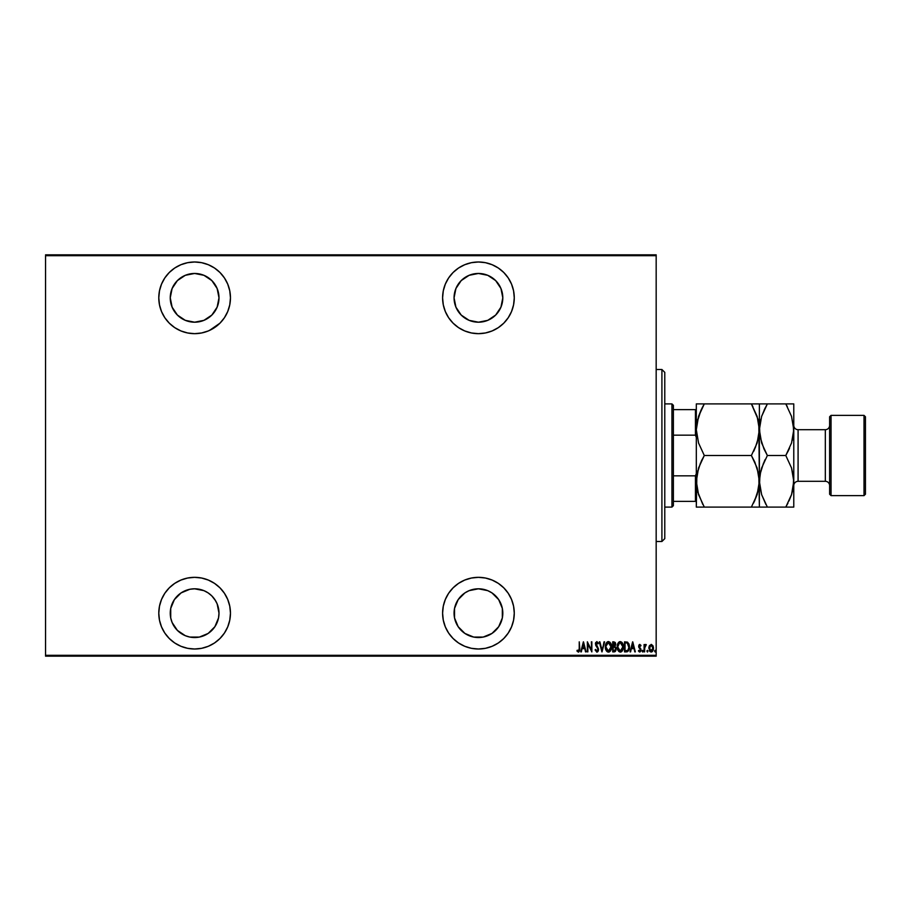 <?xml version="1.0" encoding="UTF-8"?>
<svg xmlns="http://www.w3.org/2000/svg" width="911" height="911" viewBox="0 0 911 911"><rect width="100%" height="100%" fill="white"/><g stroke="black" fill="none" stroke-linecap="round" stroke-linejoin="round"><path stroke-width="1.37" d="M478.434 577.335A35.836 35.836 0 0 1 514.271 613.171A35.836 35.836 0 0 1 478.434 649.008L485.426 648.325L492.145 646.275L498.34 642.972L503.772 638.509L508.224 633.077L511.538 626.882L513.576 620.163L514.271 613.171L513.576 606.179L511.538 599.461L508.224 593.266L503.772 587.834L498.34 583.382L492.145 580.068L485.426 578.029L478.434 577.335L471.442 578.029L464.724 580.068L458.529 583.382L453.097 587.834L448.633 593.266L445.331 599.461L443.293 606.179L442.598 613.171L443.293 620.163L445.331 626.882L448.633 633.077L453.097 638.509L458.529 642.972L464.724 646.275L471.442 648.325L478.434 649.008A35.836 35.836 0 0 1 442.598 613.171A35.836 35.836 0 0 1 478.434 577.335M194.624 577.335A35.836 35.836 0 0 1 230.46 613.171A35.836 35.836 0 0 1 194.624 649.008L201.616 648.325L208.334 646.275L214.529 642.972L219.961 638.509L224.413 633.077L227.727 626.882L229.766 620.163L230.46 613.171L229.766 606.179L227.727 599.461L224.413 593.266L219.961 587.834L214.529 583.382L208.334 580.068L201.616 578.029L194.624 577.335L187.632 578.029L180.913 580.068L174.718 583.382L169.287 587.834L164.823 593.266L161.52 599.461L159.482 606.179L158.787 613.171L159.482 620.163L161.52 626.882L164.823 633.077L169.287 638.509L174.718 642.972L180.913 646.275L187.632 648.325L194.624 649.008A35.836 35.836 0 0 1 158.787 613.171A35.836 35.836 0 0 1 194.624 577.335M194.624 261.992A35.836 35.836 0 0 1 230.46 297.829A35.836 35.836 0 0 1 194.624 333.665L201.616 332.97L208.334 330.932L214.529 327.618L219.961 323.166L224.413 317.734L227.727 311.539L229.766 304.821L230.46 297.829L229.766 290.837L227.727 284.118L224.413 277.923L219.961 272.491L214.529 268.028L208.334 264.725L201.616 262.675L194.624 261.992L187.632 262.675L180.913 264.725L174.718 268.028L169.287 272.491L164.823 277.923L161.52 284.118L159.482 290.837L158.787 297.829L159.482 304.821L161.52 311.539L164.823 317.734L169.287 323.166L174.718 327.618L180.913 330.932L187.632 332.97L194.624 333.665A35.836 35.836 0 0 1 158.787 297.829A35.836 35.836 0 0 1 194.624 261.992M478.434 261.992A35.836 35.836 0 0 1 514.271 297.829A35.836 35.836 0 0 1 478.434 333.665L485.426 332.97L492.145 330.932L498.34 327.618L503.772 323.166L508.224 317.734L511.538 311.539L513.576 304.821L514.271 297.829L513.576 290.837L511.538 284.118L508.224 277.923L503.772 272.491L498.34 268.028L492.145 264.725L485.426 262.675L478.434 261.992L471.442 262.675L464.724 264.725L458.529 268.028L453.097 272.491L448.633 277.923L445.331 284.118L443.293 290.837L442.598 297.829L443.293 304.821L445.331 311.539L448.633 317.734L453.097 323.166L458.529 327.618L464.724 330.932L471.442 332.97L478.434 333.665A35.836 35.836 0 0 1 442.598 297.829A35.836 35.836 0 0 1 478.434 261.992M478.434 273.459A24.369 24.369 0 0 1 502.804 297.829A24.369 24.369 0 0 1 478.434 322.198A24.369 24.369 0 0 1 454.065 297.829A24.369 24.369 0 0 1 478.434 273.459L487.761 275.316L495.664 280.599L500.948 288.502L502.804 297.829L500.948 307.155L495.664 315.058L487.761 320.342L478.434 322.198L469.108 320.342L461.205 315.058L455.921 307.155L454.065 297.829L455.921 288.502L461.205 280.599L469.108 275.316L478.434 273.459M194.624 273.459A24.369 24.369 0 0 1 218.993 297.829A24.369 24.369 0 0 1 194.624 322.198A24.369 24.369 0 0 1 170.255 297.829A24.369 24.369 0 0 1 194.624 273.459L203.95 275.316L211.853 280.599L217.137 288.502L218.993 297.829L217.137 307.155L211.853 315.058L203.95 320.342L194.624 322.198L185.297 320.342L177.394 315.058L172.111 307.155L170.255 297.829L172.111 288.502L177.394 280.599L185.297 275.316L194.624 273.459M214.882 599.632L217.137 603.845L218.993 613.171L218.526 617.931L214.882 626.711L208.163 633.43L199.372 637.074L189.864 637.074L185.297 635.684L177.394 630.401L172.111 622.498L170.721 617.931L170.721 608.423L174.365 599.632L181.084 592.913L189.864 589.269L194.624 588.802A24.369 24.369 0 0 1 218.993 613.171A24.369 24.369 0 0 1 194.624 637.541A24.369 24.369 0 0 1 170.255 613.171A24.369 24.369 0 0 1 194.624 588.802L203.95 590.658L208.163 592.913L211.853 595.942L215.645 600.85M478.434 588.802A24.369 24.369 0 0 1 502.804 613.171A24.369 24.369 0 0 1 478.434 637.541A24.369 24.369 0 0 1 454.065 613.171A24.369 24.369 0 0 1 478.434 588.802L487.761 590.658L491.974 592.913L498.693 599.632L502.337 608.423L502.337 617.931L498.693 626.711L491.974 633.43L483.183 637.074L473.686 637.074L464.895 633.43L458.176 626.711L454.532 617.931L454.532 608.423L458.176 599.632L464.895 592.913L469.108 590.658L478.434 588.802L473.686 589.269M656.171 655.316L45.55 655.316L45.55 255.684L656.171 255.684L656.171 655.316L656.171 254.829L45.55 254.829L656.171 254.829L656.171 255.684L45.55 255.684L45.55 655.316L656.171 655.316L656.171 656.171L656.171 655.316M651.012 651.991L648.837 648.233L649.452 645.626L648.848 647.892L650.044 651.581L652.276 651.57L653.449 648.837L653.016 645.922L651.433 644.43L649.452 645.626L651.456 644.441M644.601 651.877L644.806 646.411L646.275 644.669L645.341 644.544L644.601 645.626L644.088 644.544L644.088 651.877L644.088 644.544L644.088 651.877L644.703 646.89L646.275 644.669L644.601 645.626L644.601 644.544M639.533 644.464L638.725 646.912L640.479 649.919L639.807 651.092L638.782 650.329L639.283 651.912L640.319 651.764L640.991 649.885L639.226 645.99L640.991 645.455L639.829 644.419L640.991 645.455L639.829 644.419L640.991 645.455L640.638 646.081L640.888 645.284M627.053 651.809L629.296 648.598L629.068 644.362L627.622 642.198L624.525 641.845L624.525 651.877L626.381 651.877C628.647 651.251 629.66 649.623 629.421 646.981L627.622 642.198L624.525 641.845L624.525 651.877L624.525 641.845L627.52 642.141M614.401 651.866L612.693 651.877L615.176 651.593L616.155 648.655L614.993 646.457L615.278 642.631L612.693 641.845L612.693 651.877L612.693 641.845L612.693 651.877L614.287 651.877L616.166 649.031L614.993 646.457L615.654 644.328L613.82 641.845L612.693 641.845L614.037 641.845M604.027 641.845L602.023 651.877L604.597 641.845L601.955 649.942L599.313 641.845L601.886 651.877L599.313 641.845L601.886 651.877L604.597 641.845L601.955 649.942L599.882 641.845M587.868 651.877L587.868 643.986L591.854 651.877L591.854 641.845L591.341 649.748L587.356 641.845L587.356 651.877L587.868 643.986L591.854 651.877L591.854 641.845L591.341 649.748L587.356 641.845L587.356 651.877L587.458 641.845M579.248 648.518L578.884 650.841L577.244 650.203L576.936 650.978L578.633 652.105L579.647 650.693L579.248 641.845L579.248 648.518L578.417 651.103L577.244 650.203L576.936 650.978L578.371 652.128L579.76 648.621L579.248 641.845L579.214 649.725M581.355 651.877L583.37 641.845L580.797 651.877L582.175 648.655L584.68 648.655L586.069 651.877L583.495 641.845L580.797 651.877L582.175 648.655L584.68 648.655L586.069 651.877L583.495 641.845L585.511 651.877M596.773 652.128L598.174 651.114L598.516 648.962L596.01 643.462L596.819 642.608L597.935 643.895L598.413 643.28L596.876 641.583L595.521 643.177L595.783 645.455L597.98 648.894L597.149 651.058L595.578 649.429L595.077 649.942L596.864 652.128L595.077 649.942L596.864 652.128L598.55 649.418L595.976 643.883L596.819 642.608L597.935 643.895L598.413 643.28L596.876 641.583L595.452 643.929L598.026 649.406L596.876 651.103L595.578 649.429L595.077 649.942L595.578 649.429L597.012 651.092M605.508 645.239L605.508 648.564L607.648 651.969L609.96 651.49L611.509 647.687L610.894 643.576L608.833 641.617L607.603 641.765L605.997 643.633L605.36 646.901C605.2 649.532 606.236 651.274 608.457 652.128C610.689 651.24 611.714 649.486 611.543 646.856C611.714 644.191 610.677 642.437 608.411 641.583C606.202 642.506 605.189 644.271 605.36 646.901L605.371 647.322M617.202 646.901L618.797 651.502L620.3 652.128L621.792 651.49L623.375 646.856L621.769 642.198L620.243 641.583L618.751 642.255L617.202 646.901C617.032 649.532 618.068 651.274 620.3 652.128C622.52 651.24 623.545 649.486 623.375 646.856C623.545 644.191 622.509 642.437 620.243 641.583C618.045 642.506 617.02 644.271 617.202 646.901L617.237 646.07M630.617 651.877L632.633 641.845L630.059 651.877L631.448 648.655L633.954 648.655L635.331 651.877L632.758 641.845L630.059 651.877L631.448 648.655L633.954 648.655L635.331 651.877L632.758 641.845L634.773 651.877M642.153 651.171L642.802 651.98L643.075 650.648L642.175 650.898L642.665 650.329L642.153 651.171L642.665 650.329L643.177 651.171L642.665 650.329L643.177 651.171L642.665 652.003L643.177 651.171L642.665 652.003L642.153 651.171L642.665 650.329L642.733 651.991M646.912 651.171L647.675 651.9L647.675 650.431L646.935 650.898L647.425 650.329L646.912 651.171L647.425 650.329L647.937 651.171L647.425 650.329L647.425 652.003L647.425 650.329L647.937 651.171L647.425 652.003L646.912 651.171L647.425 650.329L647.937 651.171L647.425 652.003L646.912 651.171M654.633 651.171L655.385 651.9L655.396 650.431L654.656 650.898L655.146 650.329L654.633 651.171L655.146 650.329L655.658 651.171L655.146 650.329L655.146 652.003L655.146 650.329L655.658 651.171L655.146 652.003L654.633 651.171M215.645 310.15L214.882 311.368M45.55 656.171L656.171 656.171L45.55 656.171L45.55 655.316L45.55 656.171M579.248 641.845L579.76 649.144M578.371 652.128L576.936 650.978L577.244 650.203L578.986 650.693M579.237 649.258L579.157 650.192M579.647 650.693L579.726 649.976M583.427 643.77L584.418 647.63L582.436 647.63L583.427 643.77L584.418 647.63L582.436 647.63L583.427 643.77M591.341 641.845L591.74 651.877M596.739 651.092L598.026 649.406L597.696 648.154M597.81 650.408L597.821 648.416L595.452 643.929L596.876 641.583M597.821 648.416L595.783 645.455M595.475 643.553L595.748 642.46M598.299 643.007L597.798 643.61M597.741 643.496L596.603 642.642M596.921 642.619L595.976 643.883L597.149 646.184L596.193 644.874M596.819 642.608L595.976 643.883L596.363 645.182M598.527 649.85L598.368 650.636M597.946 651.479L597.286 652.048M595.999 645.819L596.523 646.537M605.997 643.633L605.713 644.419M606.931 642.232L607.58 641.777M607.796 641.686L606.396 642.893M608.001 641.629L608.628 641.595M609.937 642.198L611.395 645.17M611.406 645.261L611.509 646.013M611.497 647.698L611.395 648.518M610.894 650.112L609.96 651.49L610.894 650.112M609.265 651.969L608.673 652.117M606.954 651.502L606.441 650.887M606.419 650.864L605.405 647.755M606.009 650.135L605.633 649.087M609.96 651.49L610.484 650.841L609.96 651.49M611.19 644.362L610.894 643.576M609.539 643.018L608.434 642.608L611.019 646.856L608.434 651.103L609.425 650.796L608.434 651.103L605.872 646.901L605.963 648.051M605.997 648.245L606.43 649.52L605.906 646.218L608.434 642.608L610.188 643.701M610.996 647.539L610.894 648.211M607.238 650.636L606.43 649.52M608.434 642.608L607.774 642.756L608.434 642.608M605.906 646.218L606.373 644.328M606.168 644.874L606.009 645.523M615.084 642.335L615.426 642.961M615.46 643.041L615.631 643.895M615.642 644.612L614.993 646.457M615.927 647.584L616.109 648.29M615.95 650.431L615.187 651.581M615.176 651.593L615.95 650.42M613.968 650.841L613.205 650.841L614.321 650.83L615.642 648.757L614.879 647.357L613.558 647.117M615.096 644.817L613.205 646.081L613.205 642.87L615.084 643.804L614.048 646.047M615.13 644.077L613.205 642.87L613.558 646.081M614.333 645.967L614.936 645.33M613.205 650.841L613.205 647.117L613.205 650.841M614.595 643.029L615.084 643.804M617.237 646.036L617.339 645.25M617.829 643.633L617.544 644.419M618.774 642.232L619.412 641.777M622.315 642.847L622.725 643.576M623.238 645.261L623.34 646.024M623.363 646.434L623.363 647.277M623.34 647.71L623.226 648.507M621.097 651.969L620.084 652.117M618.785 651.49L617.351 648.564M617.852 650.135L617.464 649.087M617.339 648.552L617.237 647.721M619.628 641.686L618.227 642.893M621.792 651.49L622.327 650.841M621.37 643.018L620.277 642.608L622.862 646.856L620.277 651.103L621.268 650.796L620.277 651.103L617.715 646.901L617.806 648.051M622.851 647.197L622.076 649.942M617.738 647.573L618.262 649.52L617.715 646.901L619.605 642.756L622.019 643.701M618.444 643.872L619.605 642.756M617.738 646.206L618.205 644.328M618 644.874L617.84 645.523M629.296 645.307L628.92 643.906M629.364 645.865L629.421 646.992M629.091 649.486L628.544 650.75M629.148 649.281L627.656 651.604M629.068 644.362L628.852 643.735M626.87 642.995L625.937 642.881M627.315 643.155L628.886 647.493L627.861 650.306L625.048 650.841L625.048 642.87L625.048 650.841L626.176 650.841M628.886 647.493L627.861 650.295M628.396 644.339L628.841 645.899M626.609 650.807L627.451 650.591M632.701 643.77L633.692 647.63L631.71 647.63L632.701 643.77L633.692 647.63L631.71 647.63L632.701 643.77M640.205 645.5L640.638 646.081L639.818 645.318L640.638 646.081L639.818 645.318L639.192 646.298L640.991 649.885L639.693 652.003L638.417 651.012L638.782 650.329L639.681 651.103L640.479 649.919L638.679 646.332L639.829 644.419L640.991 645.455M640.638 646.081L639.818 645.318L640.638 646.081L639.818 645.318L639.34 646.969L639.955 645.341M640.991 649.885L640.786 648.746L639.693 652.003L638.417 651.012L639.693 652.003M638.941 650.591L639.681 651.103L638.782 650.329L638.417 651.012M639.522 651.08L638.782 650.329L639.875 651.069L640.331 649.224L640.467 650.124M639.647 648.473L638.884 647.47L639.647 648.473M638.691 646.628L639.032 647.744M638.736 645.717L639.135 644.772M640.319 651.764L640.934 650.568M642.426 650.431L643.177 651.171L642.665 652.003L643.155 650.898M645.831 644.419L644.601 645.626L646.275 644.669L644.612 648.154M644.658 647.265L644.806 646.411M647.425 652.003L647.425 650.329L647.493 651.991M652.857 645.626L651.16 644.419L652.857 645.626L653.472 648.233L651.16 652.003M653.335 646.89L653.438 647.573L653.335 646.89M653.358 649.429L653.21 650.021M652.971 650.591L651.855 651.855M652.652 651.149L651.467 651.98M650.853 651.98L649.349 650.591M648.871 647.539L648.985 646.901M649.338 650.591L649.839 651.365M649.395 647.584L651.274 645.318L652.959 648.233L650.705 651.012L651.388 651.08L649.361 648.233L649.554 649.577M652.902 647.459L652.948 648.473M652.014 645.66L652.743 646.844M649.748 650.044L650.067 645.91M649.998 646.013L649.532 646.969M655.214 650.34L655.214 651.991M655.009 650.352L655.658 651.171L655.146 652.003M610.894 645.5L610.996 646.172M614.766 647.288L615.597 648.484M620.277 651.103L618.262 649.52M622.737 645.5L622.828 646.172M628.841 647.994L628.624 648.985M443.293 290.837L442.598 297.829M508.224 317.734L509.147 316.288M492.145 264.725L490.949 264.247M469.108 320.342L464.895 318.087M454.532 302.577L454.065 297.829M498.693 311.368L495.664 315.058M483.183 321.731L478.434 322.198M161.088 285.211L159.482 290.837M209.496 330.431L219.961 323.166M227.727 284.118L224.413 277.923M185.297 320.342L181.084 318.087M208.163 318.087L203.95 320.342M199.372 321.731L194.624 322.198M160.006 622.452L161.27 626.267M219.961 587.834L214.529 583.382M212.536 582.14L208.334 580.068M177.394 630.401L174.365 626.711M170.721 617.931L170.255 613.171M181.084 592.913L185.297 590.658M189.864 589.269L194.624 588.802M203.95 590.658L208.163 592.913M443.293 606.179L442.598 613.171M508.224 633.077L508.839 632.132M454.532 617.931L454.065 613.171M464.895 592.913L469.108 590.658M495.664 595.942L498.693 599.632M661.91 541.498L664.779 538.64L664.779 372.36L661.91 369.502L661.91 541.498L661.91 369.502L656.171 369.502L661.91 369.502L664.779 372.36L664.779 538.64L661.91 541.498L656.171 541.498L661.91 541.498M673.377 435.173L673.377 405.327L671.942 403.903L671.942 507.097L673.377 505.673L673.377 435.173L673.377 505.673L671.942 507.097L671.942 403.903L664.779 403.903L671.942 403.903L673.377 405.327L673.377 435.173L695.446 435.173L696.311 437.405L695.446 435.173L695.446 409.631L673.377 409.631L695.446 409.631L695.446 435.173L673.377 435.173M664.779 507.097L671.942 507.097L664.779 507.097M696.311 409.631L695.446 409.631L696.311 409.631M696.311 473.595L695.446 475.827L673.377 475.827L695.446 475.827L695.446 501.369L696.311 501.369L695.446 501.369L695.446 475.827L696.311 473.595M673.377 501.369L695.446 501.369L673.377 501.369M831.048 415.37L829.614 416.794L829.614 494.206L831.048 495.63L831.048 415.37L831.048 495.63L864.015 495.63L865.45 494.206L865.45 416.794L864.015 415.37L864.015 495.63L864.015 415.37L831.048 415.37L864.015 415.37L865.45 416.794L865.45 494.206L864.015 495.63L831.048 495.63L829.614 494.206L829.614 416.794L831.048 415.37M798.082 429.696A4.304 4.304 0 0 1 793.777 425.403A4.304 4.304 0 0 0 798.082 429.696L798.082 481.304L825.32 481.304A4.304 4.304 0 0 1 829.614 485.597A4.304 4.304 0 0 0 825.32 481.304L825.32 429.696L798.082 429.696L825.32 429.696A4.304 4.304 0 0 0 829.614 425.403A4.304 4.304 0 0 1 825.32 429.696L825.32 481.304L798.082 481.304A4.304 4.304 0 0 0 793.777 485.597A4.304 4.304 0 0 1 798.082 481.304L798.082 429.696M697.701 419.265L696.311 429.696L698.532 416.452L704.294 403.903L751.393 403.903L757.132 416.373L759.375 429.696L757.155 442.951L751.393 455.5L704.294 455.5L698.555 443.031L696.311 429.696L696.869 436.312M697.701 470.873L696.311 481.304L698.532 468.049L704.294 455.5L751.393 455.5L757.132 467.969L759.375 481.304L757.155 494.548L751.393 507.097L704.294 507.097L698.555 494.627L696.311 481.304L696.869 487.909M698.532 507.097L759.375 507.097L754.604 507.097L759.375 507.097L758.817 474.688M697.701 491.735L696.311 481.304L696.311 507.097L696.881 474.62L700.525 462.879M702.814 504.443L697.724 491.849M754.604 507.097L751.393 507.097L757.143 494.593L753.602 503.031M757.998 491.735L759.375 481.304L758.806 487.977L754.615 500.948M754.843 462.15L758.783 474.517L759.375 481.304L758.817 423.091M704.294 455.5L701.083 461.649L704.294 455.5L698.555 443.031L696.311 429.696L696.311 481.304L696.311 429.696L696.881 423.023L701.071 410.052L698.543 416.407L704.294 403.903L701.083 410.041M696.904 474.517L697.712 470.816M751.393 455.5L757.143 442.985L751.393 455.5L754.809 462.082M757.998 440.127L759.375 429.696L758.806 436.38L755.162 448.121M757.998 419.265L759.375 429.696L759.375 403.903L758.795 403.903L759.375 403.903L759.375 429.696L761.596 416.452L767.358 403.903L759.968 403.903M759.227 403.903L751.393 403.903L757.963 419.151M696.904 422.92L697.701 419.242M696.459 403.903L704.294 403.903L702.085 407.969M752.873 406.557L751.393 403.903L701.083 403.903M753.522 403.903L751.393 403.903M757.975 440.184L758.783 436.483M753.545 451.537L754.604 449.351M757.986 491.758L758.783 488.08M759.227 507.097L767.358 507.097L761.63 494.627L759.523 484.709L759.956 474.62L761.596 468.049L767.358 455.5L761.63 443.031L759.375 429.696L759.375 507.097L761.607 507.097L759.375 507.097M757.143 403.903L754.604 403.903M702.142 459.463L701.083 461.649M702.165 507.097L704.294 507.097M696.459 507.097L701.083 507.097M696.311 403.903L696.311 429.696L696.311 403.903M765.889 504.443L761.63 494.627L759.375 481.304L759.945 487.909M765.331 507.097L793.777 507.097L793.777 481.304L793.777 507.097L789.006 507.097L793.196 507.097M760.776 470.816L759.375 481.304L759.956 474.62L763.589 462.879M759.968 474.517L760.765 470.873M765.217 459.463L764.147 461.649M763.953 448.918L759.968 436.483L759.375 429.696L761.596 416.452L765.149 407.969M760.776 419.242L759.523 426.291L759.945 436.312M759.968 422.92L760.765 419.276M793.777 403.903L793.777 481.304L793.777 403.903L785.794 403.903L791.534 416.373L793.777 429.696L791.557 442.951L785.794 455.5L791.534 467.969L793.629 477.899L793.208 487.977L791.557 494.548L785.794 507.097L788.004 503.031M787.833 403.903L785.794 403.903L791.534 416.373L793.777 429.696L791.557 442.951L785.794 455.5L791.534 467.969L793.777 481.304L793.219 474.688M787.275 406.557L785.794 403.903L767.358 403.903L785.794 403.903M792.376 440.184L793.629 433.101L793.219 423.091M792.388 491.758L793.777 481.304L791.557 494.548L785.794 507.097L791.545 494.593L789.006 500.959M793.185 488.08L792.399 491.724M793.185 436.483L792.399 440.127M787.947 451.537L789.564 448.121M761.607 507.097L764.147 507.097M767.358 507.097L789.006 507.097M767.358 455.5L785.794 455.5L767.358 455.5L763.919 448.85M791.545 403.903L789.006 403.903M764.147 410.041L767.358 403.903L764.158 403.903M785.794 455.5L789.006 449.351"/></g></svg>
